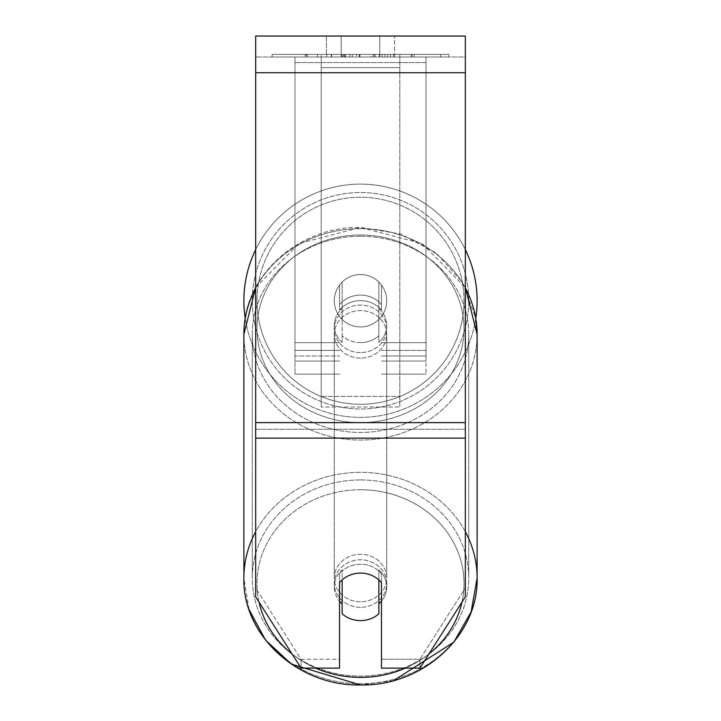 <?xml version="1.0" encoding="UTF-8"?>
<svg xmlns="http://www.w3.org/2000/svg" width="721" height="721" viewBox="0 0 721 721"><rect width="100%" height="100%" fill="white"/><g stroke="black" fill="none" stroke-linecap="round" stroke-linejoin="round"><path stroke-width="0.54" stroke-dasharray="3.6 2.7" d="M381.463 304.595L381.463 285.029A26.208 26.208 0 0 0 339.537 285.029L339.537 310.129A26.208 23.757 180 0 1 360.5 300.63A26.208 23.757 180 0 1 381.463 310.129L381.463 285.029A26.208 26.208 0 0 0 339.537 285.029L339.537 304.595A26.208 23.757 180 0 1 360.5 295.096A26.208 23.757 180 0 1 381.463 304.595L381.463 285.029A26.208 26.208 0 0 0 339.537 285.029L339.537 310.129A26.208 23.757 0 0 1 360.5 300.63A26.208 23.757 0 0 1 381.463 310.129L381.463 285.029A26.208 26.208 0 0 0 339.537 285.029L339.537 304.595A26.208 23.757 0 0 1 360.5 295.096A26.208 23.757 0 0 1 381.463 304.595M294.979 355.976L294.979 57.013L294.979 374.136L294.979 57.013L294.979 355.976L339.537 355.976L294.979 355.976M426.021 350.433L426.021 57.013L426.021 374.136L426.021 57.013L294.979 57.013L426.021 57.013L294.979 57.013L426.021 57.013L426.021 355.976L381.463 355.976L426.021 355.976L426.021 62.556L294.979 62.556L426.021 62.556L426.021 57.013L294.979 57.013L426.021 57.013L426.021 342.682L381.463 342.682L426.021 342.682L381.463 342.682L426.021 342.682L426.021 361.032L381.463 361.032L426.021 361.032L426.021 350.433L381.463 350.433L426.021 350.433M360.5 607.316A26.208 23.757 0 0 1 334.292 583.559A26.208 23.757 0 0 1 360.5 559.811A26.208 23.757 0 0 1 386.708 583.559A26.208 23.757 0 0 1 360.5 607.316A26.208 23.757 180 0 1 334.292 583.559A26.208 23.757 180 0 1 360.5 559.811A26.208 23.757 180 0 1 386.708 583.559A26.208 23.757 180 0 1 360.5 607.316M381.463 601.134A26.208 23.757 0 0 0 386.708 586.885L386.708 583.559L386.708 586.885A26.208 23.757 180 0 1 378.849 603.847L378.849 569.923A26.208 23.757 180 0 1 386.708 586.885A26.208 23.757 0 0 0 378.849 569.923L378.849 613.814A26.208 23.757 180 0 1 360.5 620.61A26.208 23.757 180 0 1 342.151 613.814L342.151 569.923A26.208 23.757 0 0 0 334.292 586.885A26.208 23.757 180 0 1 342.151 569.923L342.151 603.847A26.208 23.757 180 0 1 334.292 586.885A26.208 23.757 0 0 0 339.537 601.134M360.5 342.601A26.208 23.757 0 0 1 342.151 335.806L342.151 342.457A26.208 23.757 0 0 1 334.292 325.495A26.208 23.757 0 0 1 342.151 308.525L342.151 301.883A26.208 23.757 0 0 1 360.5 295.096A26.208 23.757 0 0 1 378.849 301.883L378.849 308.525A26.208 23.757 0 0 1 386.708 325.495A26.208 23.757 0 0 1 378.849 342.457L378.849 335.806A26.208 23.757 0 0 1 360.5 342.601A26.208 23.757 180 0 1 342.151 335.806L342.151 301.883A26.208 23.757 180 0 1 360.5 295.096A26.208 23.757 180 0 1 378.849 301.883L378.849 335.806A26.208 23.757 180 0 1 360.5 342.601M360.5 352.569A26.208 23.757 0 0 1 334.292 328.812A26.208 23.757 0 0 1 360.5 305.064A26.208 23.757 0 0 1 386.708 328.812A26.208 23.757 0 0 1 360.5 352.569A26.208 23.757 180 0 1 334.292 328.812A26.208 23.757 180 0 1 360.5 305.064A26.208 23.757 180 0 1 386.708 328.812A26.208 23.757 180 0 1 360.5 352.569M378.849 308.525L378.849 342.457A26.208 23.757 180 0 0 386.708 325.495L386.708 328.812L386.708 325.495A26.208 23.757 180 0 0 378.849 308.525L378.849 342.457L378.849 308.525M360.5 358.103A26.208 23.757 0 0 1 334.292 334.355A26.208 23.757 0 0 1 360.5 310.598A26.208 23.757 0 0 1 386.708 334.355A26.208 23.757 0 0 1 360.5 358.103A26.208 23.757 180 0 1 334.292 334.355A26.208 23.757 180 0 1 360.5 310.598A26.208 23.757 180 0 1 386.708 334.355A26.208 23.757 180 0 1 360.5 358.103M360.5 601.774A26.208 23.757 0 0 1 334.292 578.026A26.208 23.757 0 0 1 360.5 554.269A26.208 23.757 0 0 1 386.708 578.026A26.208 23.757 0 0 1 360.5 601.774A26.208 23.757 180 0 1 334.292 578.026A26.208 23.757 180 0 1 360.5 554.269A26.208 23.757 180 0 1 386.708 578.026A26.208 23.757 180 0 1 360.5 601.774M360.5 479.925A108.24 98.101 0 0 1 468.74 578.026A108.24 98.101 0 0 1 360.5 676.118A108.24 98.101 0 0 1 252.26 578.026A108.24 98.101 0 0 1 360.5 479.925A108.24 98.101 180 0 1 468.74 578.026A108.24 98.101 180 0 1 360.5 676.118A108.24 98.101 180 0 1 252.26 578.026A108.24 98.101 180 0 1 360.5 479.925M360.5 236.254A108.24 98.101 0 0 1 468.74 334.355A108.24 98.101 0 0 1 360.5 432.447A108.24 98.101 0 0 1 252.26 334.355A108.24 98.101 0 0 1 360.5 236.254A108.24 98.101 180 0 1 468.74 334.355A108.24 98.101 180 0 1 360.5 432.447A108.24 98.101 180 0 1 252.26 334.355A108.24 98.101 180 0 1 360.5 236.254M448.895 54.399L272.105 54.399L448.895 54.399L448.895 57.013L272.105 57.013L448.895 57.013M272.105 54.399L272.105 57.013M341.213 57.013L341.213 36.05L326.433 36.05L394.567 36.05L341.213 36.05L341.213 57.013L326.433 57.013L326.433 36.05L326.433 57.013L394.567 57.013L341.213 57.013L379.787 57.013L341.213 57.013L341.213 36.05L341.213 57.013M465.333 72.74L465.333 596.853L419.937 668.115L381.463 668.115L381.463 659.246L419.937 659.246L419.937 668.115L419.937 659.246L465.333 587.994L465.333 596.853L465.333 429.274L465.333 587.994L419.937 659.246L381.463 659.246L381.463 573.745L381.463 668.115L381.463 573.745A26.208 23.757 0 0 0 360.5 564.237A26.208 23.757 0 0 0 339.537 573.745L339.537 659.246L301.063 659.246L255.667 587.994L255.667 596.853L255.667 36.05L255.667 57.013L255.667 36.05L465.333 36.05L465.333 57.013L255.667 57.013L255.667 72.74L255.667 57.013L465.333 57.013L465.333 36.05L465.333 422.632L465.333 72.74L255.667 72.74L255.667 422.632L255.667 72.74L465.333 72.74L255.667 72.74M342.151 603.847L342.151 579.891A26.208 23.757 180 0 1 360.5 573.096A26.208 23.757 180 0 1 381.463 582.604L381.463 573.745A26.208 23.757 180 0 0 339.537 573.745L339.537 668.115L301.063 668.115L301.063 659.246L301.063 668.115L255.667 596.853L255.667 429.274L255.667 587.994L301.063 659.246L339.537 659.246L339.537 668.115L339.537 582.604A26.208 23.757 180 0 1 360.5 573.096A26.208 23.757 180 0 1 378.849 579.891L378.849 603.847M352.317 57.013L412.07 57.013L352.317 57.013L352.317 54.399L307.245 54.399L307.245 57.013L412.07 57.013L307.146 57.013L412.07 57.013L307.245 57.013L307.245 54.399L382.121 54.399L382.121 57.013L382.121 54.399L412.07 54.399L412.07 57.013L412.07 54.399L307.146 54.399L307.146 57.013L307.146 54.399L412.07 54.399L412.07 57.013L412.07 54.399L393.468 54.399L393.468 57.013L393.468 54.399L412.07 54.399L412.07 57.013L412.07 54.399L307.245 54.399L307.245 57.013L307.245 54.399L412.07 54.399L352.317 54.399M379.787 57.013L394.567 57.013L379.787 57.013L379.787 36.05L379.787 57.013M399.813 57.013L321.187 57.013L440.666 57.013L321.187 57.013L321.187 54.399L321.187 407.014L321.187 57.013L321.187 407.014L321.187 57.013L399.813 57.013L399.813 54.399L399.813 57.013L399.813 54.399L321.187 54.399L399.813 54.399L399.813 57.013L399.813 54.399L440.666 54.399L440.666 57.013L440.666 54.399L321.187 54.399L399.813 54.399L399.813 57.013L399.813 54.399L440.666 54.399L399.813 54.399L399.813 396.424L321.187 396.424L399.813 396.424L399.813 407.014L321.187 407.014L399.813 407.014L399.813 67.612L321.187 67.612L399.813 67.612L399.813 57.013L399.813 407.014L399.813 57.013M390.512 57.013L305.145 57.013L390.512 57.013L390.512 54.399L414.169 54.399L414.169 57.013M255.667 429.274L255.667 438.134L255.667 422.632L255.667 429.274L465.333 429.274L255.667 429.274M339.537 573.745L339.537 582.604L339.537 573.745M342.006 57.013L411.195 57.013L306.137 57.013L342.006 57.013L342.006 54.399L411.195 54.399L306.137 54.399L306.137 57.013L306.137 54.399L317.537 54.399L317.537 57.013M317.537 54.399L342.006 54.399M411.195 54.399L411.195 57.013L379.372 57.013L411.195 57.013L411.195 54.399L379.372 54.399L411.195 54.399L411.195 57.013L411.195 54.399M379.372 54.399L379.372 57.013L379.372 54.399M374.569 54.399L374.569 57.013M341.384 54.399L371 54.399L371 57.013L341.384 57.013L371 57.013L371 54.399L341.384 54.399L341.384 57.013M345.431 57.013L359.355 57.013L345.431 57.013L345.431 54.399L331.651 54.399L331.651 57.013L331.651 54.399L359.355 54.399L359.355 57.013L359.355 54.399L345.431 54.399M412.07 54.399L412.07 57.013L412.07 54.399L373.136 54.399L412.07 54.399L412.07 57.013L412.07 54.399M373.136 54.399L373.136 57.013M384.969 54.399L384.969 57.013M307.245 54.399L307.245 57.013L307.245 54.399L349.775 54.399L307.245 54.399M349.775 54.399L349.775 57.013M414.169 54.399L305.145 54.399L305.145 57.013M305.145 54.399L327.01 54.399L327.01 57.013M327.01 54.399L343.935 54.399L343.935 57.013M343.935 54.399L331.651 54.399L331.651 57.013M331.651 54.399L387.664 54.399L387.664 57.013M387.664 54.399L374.929 54.399L374.929 57.013M374.929 54.399L390.512 54.399M344.106 57.013L331.354 57.013L356.562 57.013L344.106 57.013L344.079 54.399L331.354 54.399L356.562 54.399L356.562 57.013L356.562 54.399L344.106 54.399L344.106 57.013M331.354 54.399L331.354 57.013L331.354 54.399M342.151 342.457A26.208 23.757 180 0 1 334.292 325.495A26.208 23.757 180 0 1 342.151 308.525L342.151 342.457M243.878 300.747A116.622 116.622 0 0 0 360.5 417.378A116.622 116.622 0 0 0 477.122 300.747A116.622 116.622 0 0 0 360.5 184.125A116.622 116.622 0 0 0 243.878 300.747A116.622 116.622 0 0 1 360.5 184.125A116.622 116.622 0 0 1 477.122 300.747M255.667 287.481L298.8 243.599L360.5 227.421L400.885 234.037L436.331 253.098L462.422 282.362L475.797 318.276A116.622 116.622 0 0 1 245.203 318.276M386.708 300.747A26.208 26.208 0 0 1 360.5 326.955A26.208 26.208 0 0 1 342.151 282.037A26.208 26.208 0 0 1 378.849 282.037L378.849 319.466A26.208 26.208 0 0 1 334.292 300.747A26.208 26.208 0 0 1 360.5 274.539A26.208 26.208 0 0 1 378.849 319.466A26.208 26.208 0 0 1 334.292 300.747A26.208 26.208 0 0 1 360.5 274.539A26.208 26.208 0 0 1 386.708 300.747A26.208 26.208 0 0 1 360.5 326.955A26.208 26.208 0 0 1 342.151 282.037A26.208 26.208 0 0 1 386.708 300.747A26.208 26.208 0 0 1 378.849 319.466L378.849 282.037A26.208 26.208 0 0 1 360.5 326.955A26.208 26.208 0 0 1 334.292 300.747A26.208 26.208 0 0 1 360.5 274.539A26.208 26.208 0 0 1 386.708 300.747A26.208 26.208 0 0 1 360.5 326.955A26.208 26.208 0 0 1 334.292 300.747A26.208 26.208 0 0 1 360.5 274.539A26.208 26.208 0 0 1 386.708 300.747M342.151 319.466L342.151 282.037L342.151 319.466M378.849 282.037L378.849 319.466L378.849 282.037M255.667 249.646A116.622 116.622 0 0 1 465.333 249.646A116.622 116.622 0 0 0 255.667 249.646M252.26 300.747A108.24 108.24 0 0 1 360.5 192.516A108.24 108.24 0 0 1 468.74 300.747A108.24 108.24 0 0 1 360.5 408.987A108.24 108.24 0 0 1 252.26 300.747A108.24 108.24 0 0 1 360.5 192.516A108.24 108.24 0 0 1 468.74 300.747A108.24 108.24 0 0 1 360.5 408.987A108.24 108.24 0 0 1 252.26 300.747M339.537 342.682L294.979 342.682L339.537 342.682M339.537 350.433L294.979 350.433L339.537 350.433M465.333 531.71A116.622 105.699 180 0 0 360.5 472.327A116.622 105.699 180 0 0 255.667 531.71M255.667 288.03A116.622 105.699 0 0 1 360.5 228.656A116.622 105.699 180 0 1 477.122 334.355A116.622 105.699 180 0 1 360.5 440.053A116.622 105.699 180 0 1 243.878 334.355L243.878 578.026A116.622 105.699 180 0 0 360.5 683.724A116.622 105.699 180 0 0 477.122 578.026A116.622 105.699 0 0 0 360.5 472.327A116.622 105.699 0 0 0 243.878 578.026A116.622 105.699 0 0 0 360.5 683.724A116.622 105.699 0 0 0 477.122 578.026L477.122 334.355A116.622 105.699 0 0 1 360.5 440.053A116.622 105.699 0 0 1 243.878 334.355A116.622 105.699 180 0 1 360.5 228.656A116.622 105.699 0 0 1 465.333 288.03M315.627 668.115A103.518 93.82 0 0 1 292.032 653.929M259.028 602.125A103.518 93.82 0 0 1 360.5 489.739A103.518 93.82 0 0 1 461.972 602.125M360.5 234.992A103.518 93.82 180 0 0 256.982 328.812A103.518 93.82 180 0 0 360.5 422.632A103.518 93.82 180 0 0 464.018 328.812A103.518 93.82 180 0 0 360.5 234.992A103.518 93.82 0 0 0 256.982 328.812A103.518 93.82 0 0 0 360.5 422.632A103.518 93.82 0 0 0 464.018 328.812A103.518 93.82 0 0 0 360.5 234.992M428.968 653.929A103.518 93.82 0 0 1 405.373 668.115M465.333 422.632L255.667 422.632M465.333 438.134L255.667 438.134M342.304 54.399L342.304 57.013M345.729 54.399L345.729 57.013M344.377 54.399L344.377 57.013M359.959 54.399L359.959 57.013M359.662 54.399L359.662 57.013L359.662 54.399M359.355 54.399L359.355 57.013M343.8 54.399L343.8 57.013M360.5 489.739A103.518 93.82 180 0 1 464.018 583.559A103.518 93.82 180 0 1 360.5 677.38A103.518 93.82 180 0 1 256.982 583.559A103.518 93.82 180 0 1 360.5 489.739M464.018 300.747A103.518 103.518 0 0 1 360.5 404.274A103.518 103.518 0 0 1 256.982 300.747A103.518 103.518 0 0 0 360.5 404.274A103.518 103.518 0 0 0 464.018 300.747A103.518 103.518 0 0 0 360.5 197.23A103.518 103.518 0 0 0 256.982 300.747A103.518 103.518 0 0 1 360.5 197.23A103.518 103.518 0 0 1 464.018 300.747M339.537 374.136L294.979 374.136L339.537 374.136M339.537 361.032L294.979 361.032L339.537 361.032M426.021 374.136L381.463 374.136L426.021 374.136M334.292 583.559L334.292 586.885L334.292 583.559M334.292 325.495L334.292 328.812L334.292 325.495M243.878 334.355C242.364 276.693 298.629 225.916 360.5 227.421L422.191 243.599L465.333 287.481M334.292 334.355L334.292 578.026L334.292 334.355M468.74 334.355L468.74 578.026L468.74 334.355M252.26 334.355L252.26 578.026L252.26 334.355M386.708 334.355L386.708 578.026L386.708 334.355M394.567 57.013L394.567 36.05L394.567 57.013M393.666 680.543L360.5 684.95M249.015 609.434L243.878 578.026"/><path stroke-width="1.08" d="M360.5 620.61A26.208 23.757 0 0 1 342.151 613.814L342.151 579.891A26.208 23.757 0 0 1 360.5 573.096A26.208 23.757 0 0 1 378.849 579.891L378.849 613.814A26.208 23.757 0 0 1 360.5 620.61M342.151 603.847A26.208 23.757 0 0 1 339.537 601.134M381.463 601.134A26.208 23.757 0 0 1 378.849 603.847M465.333 438.134L465.333 36.05L255.667 36.05L255.667 596.853L301.063 668.115L339.537 668.115L339.537 582.604A26.208 23.757 0 0 1 381.463 582.604L381.463 668.115L419.937 668.115L465.333 596.853L465.333 438.134L255.667 438.134M477.122 300.747A116.622 116.622 0 0 0 465.333 249.646A116.622 116.622 0 0 1 475.797 318.276L477.122 334.355L477.122 578.026A116.622 105.699 180 0 0 465.333 531.71M245.203 318.276A116.622 116.622 0 0 1 255.667 249.646A116.622 116.622 0 0 0 243.878 300.747M255.667 531.71A116.622 105.699 180 0 0 243.878 578.026C242.364 635.67 298.611 686.464 360.5 684.95C422.371 686.464 478.636 635.679 477.122 578.026L471.128 611.877L453.824 642.168L393.666 680.543M405.373 668.115A103.518 93.82 0 0 1 360.5 677.38A103.518 93.82 0 0 1 315.627 668.115M292.032 653.929A103.518 93.82 0 0 1 259.028 602.125M255.667 287.481L243.878 334.355A116.622 105.699 0 0 1 255.667 288.03M461.972 602.125A103.518 93.82 0 0 1 428.968 653.929M465.333 288.03A116.622 105.699 0 0 1 477.122 334.355L465.333 287.481M465.333 72.74L255.667 72.74M465.333 422.632L255.667 422.632M243.878 334.355L243.878 578.026M360.5 684.95L291.347 664.14L265.418 639.96L249.015 609.434"/></g></svg>
